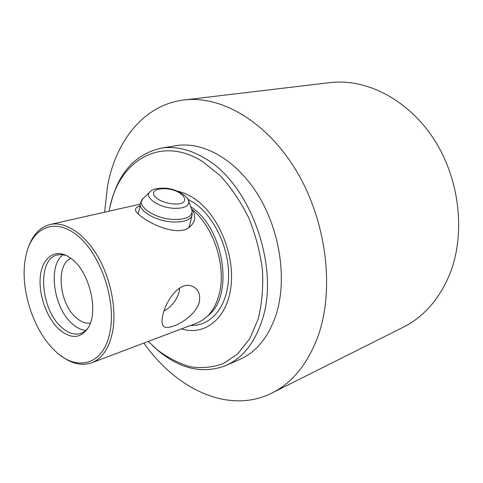 <?xml version="1.0" encoding="UTF-8"?>
<svg xmlns="http://www.w3.org/2000/svg" width="483" height="483" viewBox="0 0 483 483"><rect width="100%" height="100%" fill="white"/><g stroke="black" fill="none" stroke-linecap="round" stroke-linejoin="round"><path stroke-width="0.72" d="M143.904 343.075C176.325 389.286 228.882 414.649 271.911 393.053L403.233 327.214C423.307 317.114 438.594 299.973 449.087 275.793C465.847 235.77 460.341 180.503 434.398 139.985C408.443 99.42 366.102 78.143 329.847 82.641L183.969 99.981C143.825 104.733 115.624 141.193 107.461 186.432L104.63 212.182M271.911 393.053C292.601 382.699 308.076 363.451 318.345 335.317C334.677 288.665 326.43 221.413 296.767 171.562C267.105 121.631 221.214 95.26 183.969 99.981M152.429 345.52L158.816 351.226C181.047 369.332 203.446 374.09 226.008 365.498L239.912 359.364C256.594 351.908 268.705 336.868 276.246 314.246C287.222 279.536 280.122 230.802 258.182 195.174C236.235 159.493 202.824 140.982 175.806 145.721L160.821 148.257C134.666 154.427 117.858 173.488 110.396 205.45M109.182 211.156C117.025 162.536 159.094 133.96 202.649 161.618L220.163 175.649C231.164 187.615 240.667 201.659 248.679 217.773C255.537 234.684 260.126 252.078 262.45 269.961C263.362 287.596 261.925 303.988 258.139 319.154L249.645 338.855L237.745 353.864L223.285 363.602C212.677 367.442 201.665 368.481 190.26 366.718C178.891 363.451 167.939 357.843 157.404 349.891L148.269 341.427M226.008 365.498C242.677 358.048 254.74 342.858 262.203 319.921C280.116 267.365 250.423 184.108 205.335 158.581C189.916 149.301 175.081 145.86 160.821 148.257M60.592 355.476C71.339 363.741 81.675 366.192 91.601 362.818C101.816 358.784 108.717 348.877 112.31 333.101C117.031 310.666 111.162 279.301 97.699 256.292C84.235 233.259 64.97 221.057 50.099 224.498C39.95 227.149 32.669 234.883 28.249 247.701M162.837 315.188C165.983 300.293 179.447 281.849 190.96 285.821C197.97 288.188 200.753 293.664 199.298 302.261C194.498 318.901 167.704 331.531 163.514 326.236C161.757 324.413 161.533 320.73 162.837 315.188M136.206 211.729L135.494 210.002C135.729 211.789 137.951 214.18 142.147 217.175C155.931 227.251 180.388 235.958 189.922 226.775C195.355 221.89 196.164 216.227 192.349 209.791C214.289 227.342 226.925 268.053 218.865 295.324C216.36 304.32 212.387 311.426 206.941 316.643L202.075 320.458L197.535 322.813L91.601 362.818M135.494 210.002C135.349 208.306 136.834 206.929 139.955 205.873M63.146 254.68C47.419 265.674 53.661 308.77 72.752 324.238C77.087 327.981 81.464 330.046 85.883 330.438M70.941 258.32C55.183 264.479 59.276 304.332 76.628 318.098C81.271 322.034 85.853 323.701 90.381 323.109M66.237 255.441L61.679 254.523L57.374 254.933C36.503 259.075 40.379 310.134 62.108 327.764C68.598 333.379 74.871 335.256 80.921 333.403L84.742 331.374L88.039 328.096M71.87 259.039L67.089 255.869C53.571 248.739 41.749 258.979 40.246 277.314C38.622 295.572 47.141 318.786 59.62 329.817C71.424 339.416 81.059 338.565 88.516 327.275C98.737 310.696 89.391 272.074 71.87 259.039M138.404 213.305L138.198 214.005M164.033 311.034C171.568 306.741 176.615 300.378 179.175 291.949L179.7 287.965M25.007 260.886C20.527 290.108 33.387 329.804 53.885 349.698C75.396 372.091 103.326 366.205 109.834 332.642C116.596 301.7 101.14 255.03 77.962 235.994C54.875 216.541 31.51 227.759 25.828 256.213L25.007 260.886M192.349 209.791L191.57 208.988M181.536 328.869C204.593 336.277 227.264 318.732 231.001 286.22C234.961 253.829 217.827 213.746 193.846 198.253C188.418 194.685 182.96 192.331 177.46 191.183M188.702 227.674L189.734 224.981M206.959 316.625L209.211 314.675C234.333 294.044 223.297 226.793 190.682 206.736M190.9 325.331C210.727 326.448 227.487 306.904 228.544 277.942C229.733 249.047 214.307 216.112 193.725 202.637L187.845 199.256M173.312 203.953C163.61 202.806 157.114 199.865 153.817 195.144C152.592 190.64 156.45 188.497 165.385 188.72C184.421 189.662 193.387 205.504 173.312 203.953M173.898 208.306C158.213 207.618 143.119 196.617 150.322 191.546C152.133 189.227 156.957 188.098 164.781 188.159C177.358 188.63 189.022 197.299 188.738 201.441C189.01 206.265 184.065 208.553 173.898 208.306M191.322 208.475L192.053 210.467C192.457 216.68 186.227 219.674 173.349 219.451C153.407 218.678 134.407 204.514 143.662 198.012L149.664 192.18M192.282 214.392L191.938 215.853C189.741 220.302 183.431 222.349 173.011 221.999C155.49 221.299 137.045 210.033 140.625 202.649L142.769 198.893M188.153 199.853L192.053 210.467L191.938 215.853L189.39 226.406M140.311 204.122L50.099 224.498M162.596 324.848L163.514 326.236M140.305 204.176L138.247 214.054"/></g></svg>
